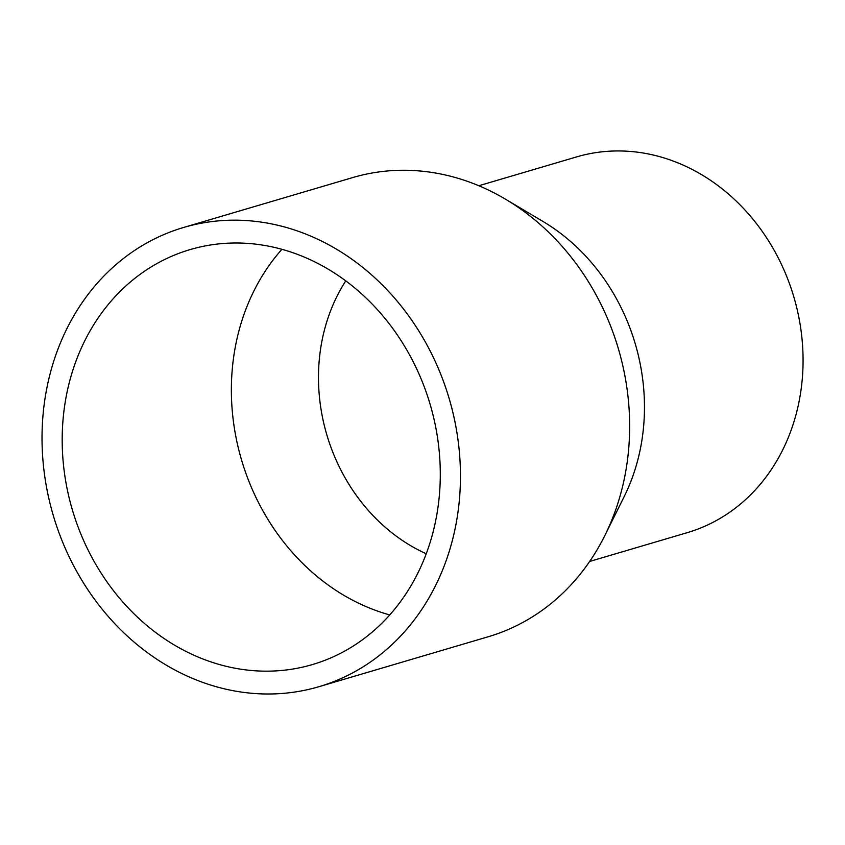 <?xml version="1.0" encoding="UTF-8"?>
<svg xmlns="http://www.w3.org/2000/svg" width="845" height="845" viewBox="0 0 845 845"><rect width="100%" height="100%" fill="white"/><g stroke="black" fill="none" stroke-linecap="round" stroke-linejoin="round"><path stroke-width="1.27" d="M234.076 690.872A239.378 206.391 73.6 0 1 43.623 467.317A239.378 206.391 73.6 0 1 183.513 227.495A239.378 206.391 73.6 0 1 449.202 398.692A239.378 206.391 73.6 0 1 318.977 686.689A239.378 206.391 73.6 0 1 234.076 690.872M183.513 227.495L352.692 177.577A239.378 206.391 73.6 0 1 505.574 199.24A239.378 206.391 73.6 0 1 604.809 535.603A239.378 206.391 73.6 0 1 488.167 636.771L318.977 686.689M235.734 668.342A216.309 186.502 73.6 0 1 63.628 466.324A216.309 186.502 73.6 0 1 190.04 249.613A216.309 186.502 73.6 0 1 430.126 404.322A216.309 186.502 73.6 0 1 312.449 664.561A216.309 186.502 73.6 0 1 235.734 668.342M389.767 614.938A216.309 186.502 73.6 0 1 241.543 459.955A216.309 186.502 73.6 0 1 281.903 249.328M426.26 553.771A177.144 152.734 73.6 0 1 345.753 280.899M478.819 185.742L576.491 156.938A195.86 168.863 73.6 0 1 793.867 297.007A195.86 168.863 73.6 0 1 687.323 532.635L589.662 561.45M505.574 199.24L542.965 221.453A195.86 168.863 73.6 0 1 624.149 496.649L604.809 535.603"/></g></svg>
